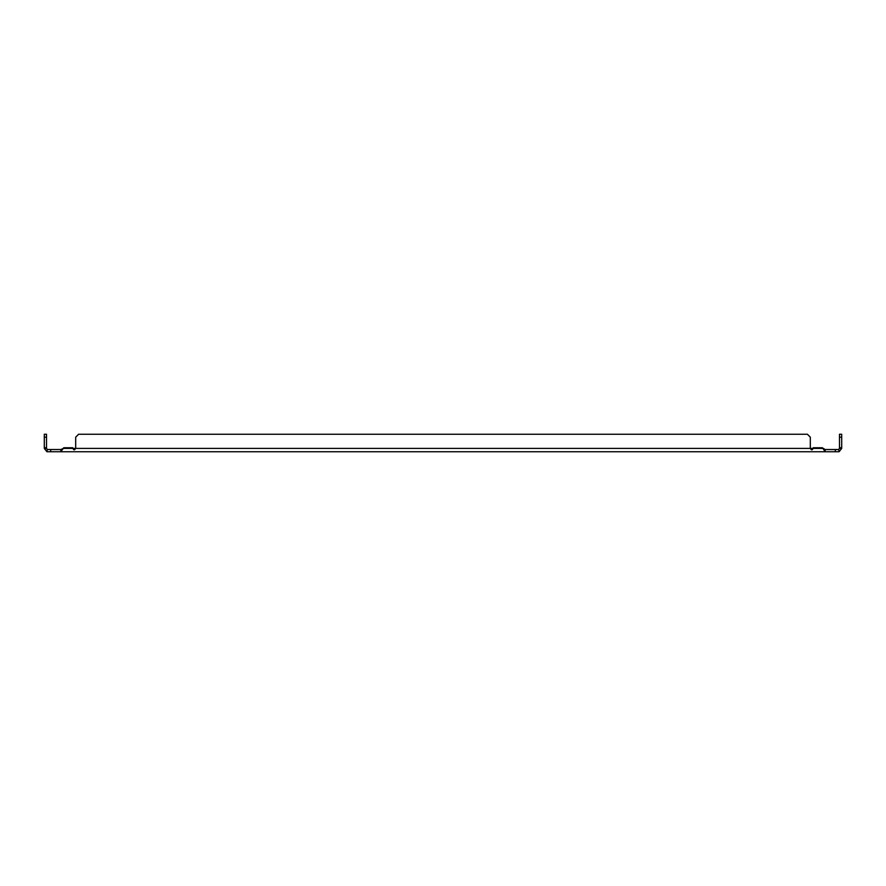 <?xml version="1.0" encoding="UTF-8"?>
<svg xmlns="http://www.w3.org/2000/svg" width="886" height="886" viewBox="0 0 886 886"><rect width="100%" height="100%" fill="white"/><g stroke="black" fill="none" stroke-linecap="round" stroke-linejoin="round"><path stroke-width="1.33" d="M62.563 448.781L60.868 449.501L60.868 451.749L47.634 451.749A3.334 3.334 0 0 1 46.825 451.65L47.368 449.501A1.119 1.119 0 0 0 47.634 449.534L60.868 449.534M825.132 449.534L838.366 449.534A1.119 1.119 0 0 0 838.632 449.501L839.175 451.65A3.334 3.334 0 0 1 838.366 451.749L835.343 451.749L835.343 449.534M839.485 448.416L839.485 434.251L841.7 434.251L841.7 448.416L839.485 448.416L838.632 449.501M835.343 451.749L825.132 451.749L825.132 449.501L822.219 447.762L813.248 447.762A1.473 1.473 0 0 1 813.104 448.416L810.468 448.416A1.473 1.473 0 0 1 810.313 447.762L810.313 437.163L807.401 434.251L78.599 434.251L75.687 437.163L75.687 447.762A1.473 1.473 0 0 1 75.531 448.416L72.896 448.416A1.473 1.473 0 0 1 72.752 447.762L63.781 447.762L60.868 451.65M50.657 451.749L50.657 449.534M47.368 449.501L46.515 448.416L44.3 448.416L46.825 451.65M61.433 449.357L61.998 449.102M823.437 448.781L824.002 449.102M824.567 449.357L825.132 449.501M60.868 451.749L825.132 451.749M841.7 448.416L839.175 451.65M825.132 451.65L822.872 448.416L813.104 448.416C812.218 450.31 811.343 450.31 810.468 448.416A1.473 1.473 0 0 1 810.313 447.762M810.468 448.416L75.531 448.416C74.657 450.31 73.782 450.31 72.896 448.416L63.127 448.416M44.3 448.416L44.3 434.251L46.515 434.251L46.515 448.416M841.7 437.163L839.485 437.163M839.485 447.762L841.7 447.762M44.3 447.762L46.515 447.762M44.3 437.163L46.515 437.163"/></g></svg>
